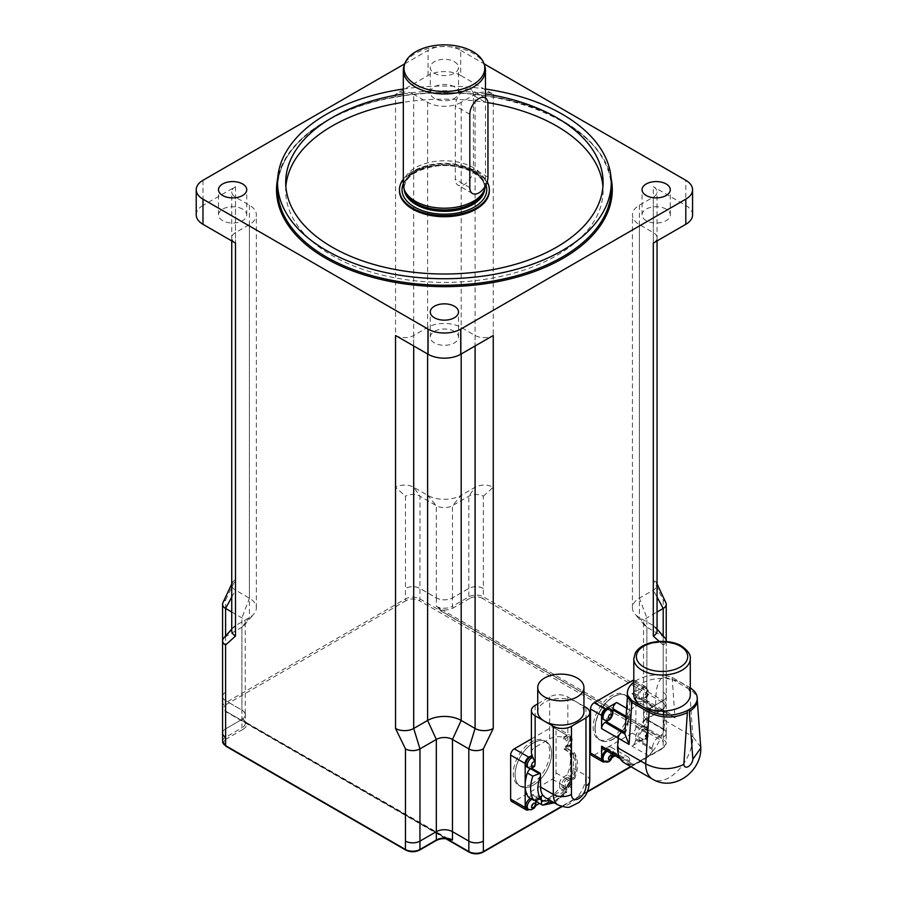 <?xml version="1.0" encoding="UTF-8"?>
<svg xmlns="http://www.w3.org/2000/svg" width="897" height="897" viewBox="0 0 897 897"><rect width="100%" height="100%" fill="white"/><g stroke="black" fill="none" stroke-linecap="round" stroke-linejoin="round"><path stroke-width="0.67" stroke-dasharray="4.49 3.36" d="M247.146 723.363A1.032 0.594 120 0 0 246.417 722.937L241.977 718.486L247.146 723.363L447.11 838.807M447.3 838.83A1.032 0.594 120 0 0 446.583 838.504L246.417 722.937A12.704 7.333 180 0 1 242.885 729.384A1.278 0.74 60 0 1 241.977 727.815A11.426 6.593 -0 0 0 245.33 723.15A11.426 6.593 -0 0 0 241.977 718.486L241.977 710.11A11.426 6.593 180 0 1 245.33 714.763A11.426 6.593 180 0 1 241.977 719.428L225.618 728.88A10.271 5.931 0 0 0 222.602 733.073A10.271 5.931 0 0 0 225.584 737.244M222.927 602.706A10.271 5.931 0 0 1 225.584 600.071L225.618 692.271A10.271 5.931 0 0 0 222.602 696.464A10.271 5.931 0 0 0 225.618 700.658L241.977 710.11M405.466 841.106A10.271 5.931 0 0 0 419.953 841.083L436.323 831.631A11.426 6.593 180 0 1 452.48 831.631L468.839 841.083A10.271 5.931 0 0 0 483.337 841.106M641.647 726.716A1.032 0.594 -60 0 1 642.375 725.46L646.815 727.815L641.647 726.716L441.481 611.16A1.032 0.594 -60 0 1 442.21 609.904L642.375 725.46A12.704 7.333 180 0 1 645.907 719.013A1.278 0.74 -120 0 0 646.815 718.486A11.426 6.593 -0 0 0 643.463 723.15A11.426 6.593 -0 0 0 646.815 727.815L646.815 719.428A11.426 6.593 180 0 1 643.463 714.763A11.426 6.593 180 0 1 646.815 710.11L663.186 700.658A10.271 5.931 0 0 0 666.191 696.464A10.271 5.931 0 0 0 663.186 692.271L663.186 700.658A10.271 5.931 180 0 1 666.191 704.851A10.271 5.931 180 0 1 663.186 709.045L646.815 718.486L646.815 710.11M441.481 611.16L436.323 606.294L442.21 609.904A12.704 7.333 180 0 0 453.377 607.863A1.278 0.74 60 0 1 452.48 606.294L468.839 596.841A10.271 5.931 180 0 1 483.36 596.841L663.186 700.658L663.186 709.045A1.278 0.74 -120 0 1 662.278 709.561A8.981 5.191 -0 0 0 662.278 702.228A1.278 0.74 120 0 0 663.186 700.658M666.157 641.49A10.271 5.931 0 0 1 663.208 645.021L663.186 737.267A10.271 5.931 0 0 0 666.191 733.073A10.271 5.931 0 0 0 663.186 728.88L646.815 719.428M483.337 496.209L493.249 487.273A12.838 7.411 0 0 0 475.096 487.273L461.193 495.301L452.48 505.65L468.806 496.209A10.271 5.931 0 0 1 483.337 496.209L483.36 588.454A10.271 5.931 0 0 0 468.839 588.454L452.48 597.907A11.426 6.593 180 0 1 436.323 597.907L419.953 588.454A10.271 5.931 0 0 0 405.433 588.454L405.433 598.938A10.271 5.931 180 0 1 419.953 598.938L663.186 739.363A10.271 5.931 180 0 1 666.191 743.557A10.271 5.931 180 0 1 663.186 747.75L630.658 766.52M483.337 588.432A10.271 5.931 0 0 0 468.806 588.432L452.48 597.873A11.426 6.593 180 0 1 436.323 597.873L419.987 588.432A10.271 5.931 0 0 0 405.466 588.432L405.466 496.209L395.543 487.273L395.543 94.275A12.838 7.411 0 0 1 413.696 94.275L413.696 487.273A12.838 7.411 0 0 0 395.543 487.273M663.208 737.244A10.271 5.931 0 0 0 666.224 733.051A10.271 5.931 0 0 0 663.208 728.869L646.872 719.428A11.426 6.593 180 0 1 643.53 714.763A11.426 6.593 180 0 1 646.872 710.11L663.208 700.669A10.271 5.931 0 0 0 666.224 696.487A10.271 5.931 0 0 0 663.208 692.293L663.186 692.271M225.584 692.293A10.271 5.931 0 0 0 222.579 696.487A10.271 5.931 0 0 0 225.584 700.669L241.921 710.11A11.426 6.593 180 0 1 245.262 714.763A11.426 6.593 180 0 1 241.921 719.428L225.584 728.869A10.271 5.931 0 0 0 222.579 733.051M611.395 737.928A25.8 14.89 120 0 0 628.248 715.189A25.8 14.89 120 0 0 624.29 694.525A25.8 14.89 120 0 0 598.49 709.415A25.8 14.89 120 0 0 598.49 739.206A25.8 14.89 120 0 0 611.395 737.928M613.2 738.971A25.8 14.89 -60 0 1 600.306 740.249A25.8 14.89 -60 0 1 600.306 710.469A25.8 14.89 -60 0 1 626.106 695.567A25.8 14.89 -60 0 1 630.064 716.243A25.8 14.89 -60 0 1 613.2 738.971M531.529 784.034A25.8 14.89 120 0 0 548.381 761.306A25.8 14.89 120 0 0 544.423 740.63A25.8 14.89 120 0 0 518.623 755.532A25.8 14.89 120 0 0 518.623 785.312A25.8 14.89 120 0 0 531.529 784.034M533.345 785.088A25.8 14.89 -60 0 1 520.439 786.366A25.8 14.89 -60 0 1 520.439 756.575A25.8 14.89 -60 0 1 546.239 741.684A25.8 14.89 -60 0 1 550.197 762.349A25.8 14.89 -60 0 1 533.345 785.088A25.8 14.89 120 0 0 550.197 762.349A25.8 14.89 120 0 0 546.239 741.684A25.8 14.89 120 0 0 520.439 756.575A25.8 14.89 120 0 0 520.439 786.366A25.8 14.89 120 0 0 533.345 785.088M657.053 630.838A12.838 7.411 0 0 0 655.651 627.463A12.838 7.411 0 0 0 653.296 625.601L639.382 617.573A23.748 13.713 180 0 1 634.874 613.929A23.748 13.713 180 0 1 632.43 607.874A23.748 13.713 180 0 1 639.382 598.176L653.296 590.148A12.838 7.411 0 0 0 657.053 584.911A12.838 7.411 0 0 0 656.604 582.972A12.838 7.411 0 0 0 653.296 579.675L653.296 186.677A12.838 7.411 0 0 1 657.053 191.913A12.838 7.411 0 0 1 653.296 197.161L653.296 590.148L657.053 597.088M665.866 602.706A10.271 5.931 0 0 0 663.208 600.071L653.296 579.675M665.092 638.137A10.271 5.931 0 0 0 663.208 636.646L646.872 627.205A11.426 6.593 180 0 1 644.708 625.456A11.426 6.593 180 0 1 643.53 622.552A11.426 6.593 180 0 1 646.872 617.887L657.053 612.012M452.48 597.873L452.48 505.65A11.426 6.593 180 0 1 436.323 505.65L419.987 496.209A10.271 5.931 0 0 0 405.466 496.209M404.715 63.833L428.06 50.355A23.098 13.343 180 0 1 460.733 50.355L460.733 75.505L493.249 94.275A12.838 7.411 0 0 0 475.096 94.275L461.193 102.303L461.193 495.301A23.748 13.713 180 0 1 427.611 495.301L413.696 487.273L419.987 496.209L419.953 598.938A1.278 0.74 120 0 1 419.045 600.508A8.981 5.191 0 0 0 406.341 600.508A1.278 0.74 60 0 1 405.433 598.938L225.618 702.755A1.278 0.74 60 0 0 226.526 704.324A8.981 5.191 -0 0 0 226.526 711.657A1.278 0.74 -60 0 1 225.618 711.13A10.271 5.931 180 0 1 222.602 706.948A10.271 5.931 180 0 1 225.618 702.755L225.618 692.271M225.584 600.071L235.496 579.675A12.838 7.411 0 0 0 232.188 582.972A12.838 7.411 0 0 0 231.74 584.911A12.838 7.411 0 0 0 235.496 590.148L249.411 598.176A23.748 13.713 180 0 1 256.363 607.874A23.748 13.713 180 0 1 253.918 613.929A23.748 13.713 180 0 1 249.411 617.573L235.496 625.601A12.838 7.411 0 0 0 233.142 627.463A12.838 7.411 0 0 0 231.74 630.838M231.74 612.012L241.921 617.887A11.426 6.593 180 0 1 245.262 622.552A11.426 6.593 180 0 1 244.085 625.456A11.426 6.593 180 0 1 241.921 627.205L225.584 636.646A10.271 5.931 0 0 0 223.701 638.137M202.98 180.297L202.98 205.447L235.496 186.677A12.838 7.411 0 0 0 231.74 191.913A12.838 7.411 0 0 0 235.496 197.161L249.411 205.189A23.748 13.713 180 0 1 256.363 214.888A23.748 13.713 180 0 1 249.411 224.575L235.496 232.603A12.838 7.411 0 0 0 231.74 237.851A12.838 7.411 0 0 0 235.496 243.087M395.543 335.489A12.838 7.411 0 0 0 413.696 335.489L427.611 327.461A23.748 13.713 180 0 1 461.193 327.461L475.096 335.489A12.838 7.411 0 0 0 493.249 335.489M653.296 243.087A12.838 7.411 0 0 0 657.053 237.851A12.838 7.411 0 0 0 653.296 232.603L639.382 224.575A23.748 13.713 180 0 1 632.43 214.888A23.748 13.713 180 0 1 639.382 205.189L653.296 197.161M461.193 102.303A23.748 13.713 180 0 1 427.611 102.303L413.696 94.275M692.574 214.888A23.098 13.343 0 0 0 685.813 205.447L653.296 186.677M666.157 209.124A14.117 8.151 0 0 0 650.774 207.353A14.117 8.151 0 0 0 642.061 214.888A14.117 8.151 0 0 0 656.178 223.039A14.117 8.151 0 0 0 670.294 214.888A14.117 8.151 0 0 0 666.157 209.124M454.375 331.385A14.117 8.151 0 0 0 438.992 329.625A14.117 8.151 0 0 0 430.28 337.149A14.117 8.151 0 0 0 444.396 345.3A14.117 8.151 0 0 0 458.513 337.149A14.117 8.151 0 0 0 454.375 331.385M460.733 75.505A23.098 13.343 0 0 0 428.06 75.505L395.543 94.275M454.375 86.852A14.117 8.151 0 0 0 438.992 85.08A14.117 8.151 0 0 0 430.28 92.615A14.117 8.151 0 0 0 444.396 100.767A14.117 8.151 0 0 0 458.513 92.615A14.117 8.151 0 0 0 454.375 86.852M285.874 186.587A158.691 91.617 0 0 0 285.706 190.781A158.691 91.617 0 0 0 332.193 255.567A158.691 91.617 0 0 0 505.123 275.424A158.691 91.617 0 0 0 603.087 190.781A158.691 91.617 0 0 0 602.919 186.587M487.901 102.673A158.691 91.617 0 0 0 403.325 102.28M399.479 190.781A44.917 25.935 180 0 1 444.396 164.846A44.917 25.935 180 0 1 489.325 190.781M454.375 61.702A14.117 8.151 180 0 1 458.513 67.466A14.117 8.151 180 0 1 444.396 75.617A14.117 8.151 180 0 1 430.28 67.466A14.117 8.151 180 0 1 438.992 59.931A14.117 8.151 180 0 1 454.375 61.702M242.605 209.124A14.117 8.151 0 0 0 227.221 207.353A14.117 8.151 0 0 0 218.498 214.888A14.117 8.151 0 0 0 232.615 223.039A14.117 8.151 0 0 0 246.742 214.888A14.117 8.151 0 0 0 242.605 209.124M403.325 93.905A158.691 91.617 180 0 1 485.468 93.905M403.325 89.027A166.853 96.338 180 0 1 485.468 89.027M460.733 50.355L484.077 63.833M202.98 205.447A23.098 13.343 0 0 0 196.219 214.888M484.728 65.773A41.071 23.714 0 0 0 444.396 46.554A41.071 23.714 0 0 0 404.065 65.773M403.325 184.49A41.071 23.714 180 0 1 444.396 160.776A41.071 23.714 180 0 1 485.468 184.49A41.071 23.714 180 0 1 485.389 185.948M403.325 179.221A44.917 25.935 180 0 1 446.818 163.837A44.917 25.935 180 0 1 487.183 181.833M627.519 697.148L627.687 727.243L628.528 717.746L630.501 710.502A32.258 18.624 180 0 1 645.739 701.701L649.406 702.071L651.031 706.006L655.012 711.467C656.772 699.525 653.778 685.084 662.793 676.787L672.156 679.309L689.401 689.266C694.233 692.136 696.857 695.59 697.249 699.626L697.272 699.963M633.798 681.597L643.34 687.102L631.903 693.706A5.135 2.96 -60 0 1 634.471 693.448A5.135 2.96 -60 0 1 635.536 695.803L635.536 697.059A9.497 5.483 120 0 0 637.498 701.409L655.012 711.467L663.533 711.657L669.7 713.474L663.062 709.639A5.135 2.96 120 0 0 660.495 709.897L663.533 711.657M690.275 687.864L672.156 677.381L662.793 674.824A32.258 18.624 0 0 0 633.798 682.191M697.272 700.299L697.249 699.626M672.156 677.381L675.004 717.948L669.7 713.474M595.148 728.543A25.8 14.89 -60 0 1 606.406 702.586A25.8 14.89 -60 0 1 626.285 695.68A25.8 14.89 -60 0 1 626.285 725.46A25.8 14.89 -60 0 1 600.485 740.361A25.8 14.89 -60 0 1 595.148 728.543M594.969 728.442A25.8 14.89 120 0 0 600.306 740.249A25.8 14.89 120 0 0 626.106 725.359A25.8 14.89 120 0 0 626.106 695.567A25.8 14.89 120 0 0 606.226 702.486A25.8 14.89 120 0 0 594.969 728.442M633.798 694.749A28.233 16.303 180 0 1 662.031 678.446A28.233 16.303 180 0 1 690.275 694.749M637.498 701.409A9.497 5.483 120 0 0 642.252 700.938L643.34 700.31A5.135 2.96 -60 0 1 645.907 700.052L662.782 709.796A5.135 2.96 120 0 1 663.847 712.151L663.847 728.431A33.368 19.263 120 0 0 664.755 720.426L664.105 711.657A5.135 2.96 120 0 0 663.062 709.639M664.755 720.426L692.888 736.672L689.401 687.337M624.884 733.813L627.687 727.243M622.103 732.064A5.135 2.96 120 0 0 618.47 738.343L618.47 754.635M662.782 709.796A5.135 2.96 120 0 0 660.214 710.054L660.495 709.897M645.907 700.052A5.135 2.96 -60 0 1 646.972 702.407L646.972 689.199A5.135 2.96 -60 0 0 645.907 686.844A5.135 2.96 -60 0 0 643.34 687.102M633.798 680.218A5.135 2.96 -60 0 1 634.829 680.453A5.135 2.96 -60 0 1 635.895 682.808L635.895 726.817L646.972 733.208L646.972 720.011A5.135 2.96 -60 0 1 643.34 726.29L642.252 726.929L659.127 736.672L660.214 736.045A5.135 2.96 120 0 0 662.21 734.194A33.368 19.263 -60 0 0 663.847 728.431L663.847 729.754A5.135 2.96 -60 0 1 662.21 734.194A33.368 19.263 -60 0 1 651.816 752.213A5.135 2.96 -60 0 1 648.778 755.846L633.54 764.648A5.135 2.96 -60 0 1 630.972 764.906A5.135 2.96 -60 0 1 630.501 764.513A33.368 19.263 -60 0 1 624.469 762.955M614.064 755.151A5.135 2.96 -60 0 1 613.021 752.807L613.021 751.551A9.497 5.483 120 0 0 611.059 747.201A9.497 5.483 120 0 0 606.305 747.672L605.217 748.3A5.135 2.96 -60 0 1 602.649 748.558M620.107 758.514A5.135 2.96 120 0 0 622.103 758.043L623.191 757.416A9.497 5.483 120 0 1 627.934 756.945A9.497 5.483 120 0 1 629.907 761.295L629.907 762.551A5.135 2.96 120 0 0 630.501 764.513A33.368 19.263 -60 0 0 634.672 763.997A33.368 19.263 120 0 0 647.645 756.507A33.368 19.263 -60 0 0 651.816 752.213A5.135 2.96 120 0 0 652.411 749.556L652.411 748.3A9.497 5.483 120 0 1 659.127 736.672M615.151 755.779L616.654 754.904A5.135 2.96 -60 0 1 614.086 755.162M612.505 757.303L605.217 761.508A5.135 2.96 -60 0 1 604.903 761.676M635.895 726.817A5.135 2.96 -60 0 1 632.262 733.107L594.15 755.117A5.135 2.96 -60 0 1 591.583 755.364M642.252 726.929A9.497 5.483 120 0 0 635.536 738.556L635.536 739.812A5.135 2.96 -60 0 1 631.903 746.102L643.34 739.498A5.135 2.96 -60 0 0 646.972 733.208M700.759 747.212L692.888 736.672A33.368 19.263 120 0 1 678.323 770.254A33.368 19.263 120 0 1 652.612 779.19M608.2 720.28A9.497 5.483 120 0 0 612.752 712.397M609.388 708.596A6.156 3.554 -60 0 1 610.666 711.411A6.156 3.554 -60 0 1 607.975 717.611A6.156 3.554 -60 0 1 603.233 719.271M606.08 750.531A6.156 3.554 -60 0 1 609.388 750.094A6.156 3.554 -60 0 1 610.666 752.908A6.156 3.554 -60 0 1 607.975 759.109A6.156 3.554 -60 0 1 603.233 760.768M646.602 690.668A6.156 3.554 -60 0 1 643.911 696.868A6.156 3.554 -60 0 1 639.169 698.516A6.156 3.554 -60 0 1 639.169 691.408A6.156 3.554 -60 0 1 645.324 687.842A6.156 3.554 -60 0 1 646.602 690.668M646.602 732.165A6.156 3.554 -60 0 1 643.911 738.366A6.156 3.554 -60 0 1 639.169 740.014A6.156 3.554 -60 0 1 639.169 732.905A6.156 3.554 -60 0 1 645.324 729.339A6.156 3.554 -60 0 1 646.602 732.165M473.437 95.418A12.838 7.411 120 0 0 470.779 89.532A12.838 7.411 120 0 0 460.89 92.974A12.838 7.411 120 0 0 455.284 105.891L455.284 179.254A12.838 7.411 120 0 0 457.952 185.13A12.838 7.411 120 0 0 467.842 181.687A12.838 7.411 120 0 0 473.437 168.771L473.437 95.418L487.957 103.794M531.394 752.493A12.838 7.411 180 0 1 535.15 747.257L549.67 738.87A12.838 7.411 180 0 1 563.439 737.211L563.439 738.836L565.379 739.038L567.823 743.187L567.823 745.452L565.648 747.392L564.202 746.551L564.202 749.354L565.076 748.838L573.665 753.794L573.811 752.482L568.362 749.343A32.09 18.523 -60 0 1 570.548 759.311A32.09 18.523 -60 0 1 567.24 774.84L572.69 777.979A32.09 18.523 120 0 0 573.811 752.482L574.248 752.404C578.408 759.58 578.587 768.269 574.764 778.45L572.69 777.979L568.732 780.267A5.135 2.96 -60 0 0 565.11 786.557A5.135 2.96 180 0 1 566.612 788.654A5.135 2.96 180 0 1 565.11 790.75L565.11 792.813L566.612 792.511L565.11 791.12L565.11 786.557L559.661 783.406L559.661 787.97A32.09 18.523 -60 0 1 547.865 798.61A32.09 18.523 -60 0 1 536.058 801.593M565.076 748.838A5.135 2.96 -60 0 1 567.644 748.591A5.135 2.96 -60 0 1 568.362 749.343M573.665 753.794L573.273 768.213A23.098 13.343 -60 0 1 571.008 779.101L565.233 789.102A23.098 13.343 -60 0 1 548.639 798.689L544.916 797.388M573.273 756.877A26.955 15.563 -60 0 1 574.158 777.138L574.764 778.45M531.618 768.269L531.529 765.41L534.735 766.105M567.24 774.84L563.294 777.127A5.135 2.96 120 0 0 559.661 783.406M564.202 749.354L573.105 754.489M563.439 737.211L566.915 735.204A5.135 2.96 -60 0 1 569.483 734.946A5.135 2.96 -60 0 1 570.548 737.3L570.548 781.309A5.135 2.96 -60 0 1 566.915 787.6L539.366 803.51M565.828 778.069A5.774 3.33 -60 0 1 568.72 777.777A5.774 3.33 -60 0 1 568.72 784.449A5.774 3.33 -60 0 1 562.946 787.779A5.774 3.33 -60 0 1 562.06 783.159A5.774 3.33 -60 0 1 565.828 778.069M559.661 787.97L565.11 791.12A32.09 18.523 120 0 1 541.508 804.744M536.058 800.685L536.058 797.029A5.135 2.96 120 0 0 535.004 794.686A5.135 2.96 120 0 0 532.437 794.933L528.479 797.22M537.74 703.842L549.67 696.947A12.838 7.411 180 0 1 567.823 696.947L583.947 706.253M563.439 738.836A5.774 3.33 -60 0 1 568.72 736.28L570.167 737.121C573.957 737.278 572.275 747.403 566.601 747.661L565.648 747.392A5.774 3.33 120 0 0 570.66 742.828A5.774 3.33 120 0 0 570.167 737.121A5.774 3.33 120 0 0 565.379 739.038M583.947 711.781A23.098 13.343 0 0 0 577.175 702.351A23.098 13.343 0 0 0 552.003 699.458A23.098 13.343 0 0 0 537.74 711.781M533.356 785.099A25.8 14.89 -60 0 1 520.462 786.377A25.8 14.89 -60 0 1 520.462 756.586A25.8 14.89 -60 0 1 546.262 741.696A25.8 14.89 -60 0 1 550.209 762.36A25.8 14.89 -60 0 1 533.356 785.099M568.72 736.28A5.774 3.33 -60 0 1 569.203 741.987A5.774 3.33 -60 0 1 564.202 746.551M531.529 765.41A5.774 3.33 -60 0 1 526.999 767.036M535.913 805.506L528.86 809.576M530.632 798.465A5.774 3.33 -60 0 1 532.784 798.532A5.774 3.33 -60 0 1 532.784 805.192A5.774 3.33 -60 0 1 526.999 808.533M531.394 738.949L552.395 726.817A5.135 2.96 -60 0 1 554.963 726.57A5.135 2.96 -60 0 1 556.028 728.913L556.028 772.934A5.135 2.96 -60 0 1 552.395 779.213L514.284 801.223A5.135 2.96 -60 0 1 511.716 801.481M225.584 636.007L225.618 711.13L446.65 838.751M663.186 728.88L663.186 739.363A1.278 0.74 120 0 1 662.278 740.933L419.045 600.508M436.323 597.907L436.323 606.294A11.426 6.593 0 0 0 452.48 606.294L452.48 597.907M483.102 852.15A1.278 0.74 60 0 1 482.451 852.083L662.278 748.266A1.278 0.74 -120 0 0 663.186 747.75L663.186 737.267M587.333 791.535L561.477 806.459M662.278 748.266A8.981 5.191 -0 0 0 662.278 740.933M406.341 600.508L226.526 704.324M226.526 711.657L469.748 852.083A1.278 0.74 -60 0 1 469.109 852.15M469.748 852.083A8.981 5.191 0 0 0 482.451 852.083M645.907 719.013L662.278 709.561M662.278 702.228L482.451 598.411A1.278 0.74 120 0 0 483.36 596.841L483.36 588.454M482.451 598.411A8.981 5.191 0 0 0 469.748 598.411A1.278 0.74 60 0 1 468.839 596.841L468.839 588.454M469.748 598.411L453.377 607.863M242.885 729.384L226.526 738.836A1.278 0.74 60 0 1 225.618 737.267L241.977 727.815L241.977 719.428M226.526 738.836A8.981 5.191 -0 0 0 226.526 746.169A1.278 0.74 -60 0 1 225.876 746.237M222.602 741.46A10.271 5.931 180 0 1 225.618 737.267L225.584 636.646L235.496 625.601L235.496 232.603M226.526 746.169L406.341 849.986A1.278 0.74 -60 0 1 405.702 850.053M406.341 849.986A8.981 5.191 0 0 0 419.045 849.986A1.278 0.74 -120 0 0 419.684 850.053M419.045 849.986L435.415 840.545A1.278 0.74 -120 0 0 436.054 840.601M435.415 840.545A12.704 7.333 180 0 1 446.583 838.504M639.382 205.189L639.382 598.176L646.872 617.887L646.872 710.11M639.382 224.575L639.382 617.573L646.872 627.205L646.872 719.428M663.208 728.869L663.208 636.646L653.296 625.601L653.296 232.603M663.208 645.021L659.194 641.4M427.611 102.303L427.611 495.301L436.323 505.65L436.323 597.873M468.806 588.432L468.806 496.209L475.096 487.273L475.096 94.275M249.411 224.575L249.411 617.573L241.921 627.205L241.921 719.428M249.411 205.189L249.411 598.176L241.921 617.887L241.921 710.11M231.74 597.088L235.496 590.148L235.496 197.161M663.208 636.007L663.208 700.669M663.208 600.071L663.208 692.293M493.249 94.275L493.249 487.273M235.496 186.677L235.496 579.675M413.696 345.973L413.696 335.489M427.611 354.001L427.611 327.461M475.096 335.489L475.096 345.973M461.193 354.001L461.193 327.461M277.543 188.897A166.853 96.338 180 0 1 444.396 92.559A166.853 96.338 180 0 1 611.249 188.897C615.465 127.598 498.878 77.019 396.81 96.988C327.327 108.201 276.332 147.859 277.543 188.897M611.104 178.256A167.885 96.921 0 0 0 444.396 92.806A167.885 96.921 0 0 0 277.7 178.256M428.06 75.505L428.06 50.355M685.813 205.447L685.813 180.297M404.435 190.086A40.298 23.266 180 0 1 404.099 187.058L404.76 191.039A40.376 23.311 180 0 1 444.396 163.321A40.376 23.311 180 0 1 484.044 191.039L484.694 187.058A40.298 23.266 180 0 1 484.358 190.086M404.143 189.211A40.298 23.266 180 0 1 404.099 188.056L404.099 187.058A40.298 23.266 180 0 1 444.396 163.792A40.298 23.266 180 0 1 484.694 187.058L484.694 188.056A40.298 23.266 180 0 1 484.649 189.211M404.099 188.056A40.298 23.266 180 0 1 444.396 164.79A40.298 23.266 180 0 1 484.694 188.056C486.073 174.814 458.816 161.965 433.935 166.438C414.919 170.284 404.973 177.494 404.099 188.056M403.325 183.762A42.361 24.454 180 0 1 445.439 165.283A42.361 24.454 180 0 1 485.927 184.939M662.793 674.824L662.793 676.787M690.275 658.701A28.233 16.303 0 0 0 682 647.174A28.233 16.303 0 0 0 651.222 643.642A28.233 16.303 0 0 0 633.798 658.701M675.004 717.948L664.105 711.657M630.501 710.502L626.622 708.26M626.072 716.322L628.528 717.746M625.994 717.533L628.528 719.002M651.031 704.75L635.536 695.803M631.903 693.706L645.739 701.701M663.847 712.151L646.972 702.407M643.34 700.31L660.214 710.054M642.252 700.938L661.067 711.803M660.214 736.045L643.34 726.29M646.972 720.011L663.847 729.754M635.895 682.808L646.972 689.199M605.217 748.3L622.103 758.043M606.305 747.672L623.191 757.416M629.907 762.551L613.021 752.807M616.654 754.904L633.54 764.648M594.15 755.117L605.217 761.508M632.262 733.107L643.34 739.498M648.778 755.846L631.903 746.102M635.536 739.812L652.411 749.556M635.536 738.556L652.411 748.3M635.536 697.059L651.031 706.006M613.021 751.551L629.907 761.295M647.69 735.932A2.31 1.334 -60 0 1 645.246 738.982A2.31 1.334 -60 0 1 645.246 735.719A2.31 1.334 -60 0 1 647.69 735.932M647.69 732.793A6.156 3.554 120 0 0 646.412 729.967A6.156 3.554 120 0 0 640.256 733.533A6.156 3.554 120 0 0 640.256 740.642A6.156 3.554 120 0 0 644.999 738.993A6.156 3.554 120 0 0 647.69 732.793M604.32 761.396A6.156 3.554 120 0 0 609.063 759.737A6.156 3.554 120 0 0 611.754 753.536A6.156 3.554 120 0 0 610.476 750.722A6.156 3.554 120 0 0 607.168 751.17M647.69 694.435A2.31 1.334 -60 0 1 645.246 697.485A2.31 1.334 -60 0 1 645.246 694.222A2.31 1.334 -60 0 1 647.69 694.435M647.69 691.295A6.156 3.554 120 0 0 646.412 688.47A6.156 3.554 120 0 0 640.256 692.036A6.156 3.554 120 0 0 640.256 699.144A6.156 3.554 120 0 0 644.999 697.496A6.156 3.554 120 0 0 647.69 691.295M604.32 719.899A6.156 3.554 120 0 0 609.063 718.239A6.156 3.554 120 0 0 611.754 712.039A6.156 3.554 120 0 0 610.476 709.224M469.815 114.278L455.284 105.891M469.815 187.63L455.284 179.254M487.957 177.157L473.437 168.771M565.233 789.102A10.271 5.931 120 0 0 565.11 790.75M574.158 777.138L572.364 778.17A5.135 2.96 60 0 1 571.299 780.525A5.135 2.96 60 0 1 568.732 780.267L563.294 777.127M572.364 778.17A10.271 5.931 120 0 0 571.008 779.101M565.11 792.813A26.955 15.563 -60 0 1 552.328 801.66M540.442 798.33A5.135 2.96 60 0 1 537.875 798.083A5.135 2.96 -60 0 1 540.442 797.825A5.135 2.96 -60 0 1 540.835 798.139M548.751 799.597A10.271 5.931 120 0 0 548.639 798.689M533.928 800.359L537.875 798.083L532.437 794.933M536.058 797.029L539.377 798.947M567.823 696.947L567.823 743.187A2.691 1.559 -60 0 1 570.694 740.989A2.691 1.559 -60 0 1 570.694 744.342A2.691 1.559 -60 0 1 567.823 745.452M549.67 738.87L549.67 696.947M573.273 768.213L585.976 775.546L585.976 707.43M535.15 705.334L535.15 747.257M589.733 780.794A12.838 7.411 0 0 0 585.976 775.546A23.098 13.343 120 0 1 575.896 798.801A23.098 13.343 120 0 1 558.091 804.99M528.456 767.877A5.774 3.33 120 0 0 532.975 766.251M569.46 782.677A2.691 1.559 -60 0 1 571.109 785.021A2.691 1.559 -60 0 1 567.812 786.927A2.691 1.559 -60 0 1 569.46 782.677M567.285 778.899A5.774 3.33 120 0 0 563.507 783.989A5.774 3.33 120 0 0 564.392 788.62A5.774 3.33 120 0 0 570.167 785.29A5.774 3.33 120 0 0 570.167 778.618A5.774 3.33 120 0 0 567.285 778.899M528.456 809.374A5.774 3.33 120 0 0 534.231 806.033A5.774 3.33 120 0 0 534.231 799.362A5.774 3.33 120 0 0 532.089 799.305M552.395 726.817L566.915 735.204M556.028 728.913L570.548 737.3M556.028 772.934L570.548 781.309M552.395 779.213L566.915 787.6M514.284 801.223L528.804 809.61M246.933 722.904L244.062 720.459M246.933 722.892L448.836 839.121M666.191 696.464L666.191 704.851L662.917 709.628L646.546 719.08C644.898 720.022 643.867 721.379 643.463 723.15L643.463 714.763M561.982 806.605L587.064 792.129M631.039 766.744L662.917 748.333L666.191 743.557L666.191 733.073M445.764 838.673L225.876 711.725L222.602 706.948L222.602 696.464M244.074 720.47L245.33 723.15L245.33 714.763M626.285 695.68L624.29 694.525M600.485 740.361L598.49 739.206M546.262 741.696L544.423 740.63M520.462 786.377L518.623 785.312M656.604 582.972L657.053 583.925M644.708 625.456L634.874 613.929M655.651 627.463L657.053 629.055M233.142 627.463L231.74 629.055M244.085 625.456L253.918 613.929M232.188 582.972L231.74 583.925M666.224 641.501L666.224 733.051M643.53 622.552L643.53 714.763M666.224 640.828L666.224 696.487M222.579 640.828L222.579 696.487M245.262 622.552L245.262 714.763M231.74 584.911L231.74 191.913M231.74 240.912L231.74 237.851M657.053 240.912L657.053 237.851M657.053 584.911L657.053 191.913M256.363 607.874L256.363 214.888M632.43 607.874L632.43 214.888M458.513 92.615L458.513 67.466M430.28 92.615L430.28 67.466M246.742 214.888L246.742 189.727M218.498 214.888L218.498 189.727M458.513 337.149L458.513 311.999M430.28 337.149L430.28 311.999M670.294 214.888L670.294 189.727M642.061 214.888L642.061 189.727M285.706 182.394L285.706 190.781M603.087 182.394L603.087 190.781M485.468 98.02L485.468 184.49M634.471 693.448L649.406 702.071M620.219 758.694L630.972 764.906M611.059 747.201L627.934 756.945M639.169 740.014L640.256 740.642C641.96 741.371 646.098 743.4 648.823 734.363C649.338 733.724 648.531 732.255 646.412 729.967L645.324 729.339M612.886 755.117C613.391 754.467 612.595 753.009 610.476 750.722L609.388 750.094M639.169 698.516L640.256 699.144C641.96 699.862 646.098 701.903 648.823 692.865C649.338 692.226 648.531 690.757 646.412 688.47L645.324 687.842M634.829 680.453L645.907 686.844M485.299 97.919L470.779 89.532M472.472 193.505L457.952 185.13M567.644 748.591L574.215 752.381M566.612 792.511L566.612 788.654C567.005 785.267 568.563 782.554 571.299 780.525L574.652 778.585M554.346 802.826L566.545 792.679M541.16 798.027L535.004 794.686M562.946 787.779L564.392 788.62C565.996 789.775 567.98 789.315 570.346 787.252C572.925 782.532 572.869 779.661 570.167 778.618L568.72 777.777M535.644 800.741L532.784 798.532M554.963 726.57L569.483 734.946"/><path stroke-width="1.35" d="M447.311 838.919L452.48 840.018L446.583 838.504M405.466 748.883L395.543 728.476A12.838 7.411 0 0 0 413.696 728.476L427.611 720.448L436.323 739.442L419.987 748.883A10.271 5.931 0 0 1 405.466 748.883L405.466 841.106A10.271 5.931 0 0 0 405.466 841.106A10.271 5.931 0 0 0 419.987 841.106L436.323 831.665A11.426 6.593 180 0 1 452.48 831.665L468.806 841.106A10.271 5.931 0 0 0 483.337 841.106A10.271 5.931 0 0 0 483.36 841.083L483.36 851.567A1.278 0.74 60 0 1 483.102 852.15L561.982 806.605M231.74 629.055L223.701 638.137A10.271 5.931 0 0 0 222.579 640.828L222.579 733.051A10.271 5.931 0 0 0 225.584 737.244A10.271 5.931 0 0 0 225.618 737.267L225.618 745.654A10.271 5.931 180 0 1 222.602 741.46L225.876 746.237A1.278 0.74 -60 0 1 225.618 745.654L405.433 849.47A1.278 0.74 -60 0 0 405.702 850.053L225.876 746.237M232.188 582.972L222.927 602.706A10.271 5.931 0 0 0 222.579 604.264L222.579 640.828A10.271 5.931 0 0 0 225.584 645.021L225.618 737.267M657.053 612.012L663.208 608.446A10.271 5.931 0 0 0 666.224 604.264A10.271 5.931 0 0 0 665.866 602.706L656.604 582.972M659.194 641.4L653.296 636.074A12.838 7.411 0 0 0 657.053 630.838L657.053 240.912M666.157 641.49A10.271 5.931 0 0 0 666.224 640.828A10.271 5.931 0 0 0 665.092 638.137L657.053 629.055M231.74 240.912L231.74 630.838A12.838 7.411 0 0 0 235.496 636.074L235.496 243.087L202.98 224.317L202.98 199.168A23.098 13.343 180 0 1 196.219 189.727A23.098 13.343 180 0 1 202.98 180.297L404.715 63.833M222.579 604.264A10.271 5.931 0 0 0 225.584 608.446L231.74 612.012M427.611 354.001L427.611 720.448A23.748 13.713 180 0 1 461.193 720.448L452.48 739.442L452.48 840.018A11.426 6.593 0 0 0 436.323 840.018L419.953 849.47A1.278 0.74 -120 0 1 419.684 850.053L436.054 840.601A1.278 0.74 -120 0 0 436.323 840.018L436.323 739.442A11.426 6.593 180 0 1 452.48 739.442L468.806 748.883A10.271 5.931 0 0 0 483.337 748.883L483.36 841.083M461.193 354.001L461.193 720.448L475.096 728.476A12.838 7.411 0 0 0 493.249 728.476L493.249 335.489L460.733 354.259L460.733 329.109A23.098 13.343 180 0 1 428.06 329.109L202.98 199.168M653.296 636.074L653.296 243.087L685.813 224.317A23.098 13.343 0 0 0 692.574 214.888L692.574 189.727A23.098 13.343 180 0 1 685.813 199.168L460.733 329.109M395.543 728.476L395.543 335.489L428.06 354.259A23.098 13.343 0 0 0 460.733 354.259M602.919 186.587A158.691 91.617 0 0 0 487.901 102.673M403.325 102.28A158.691 91.617 0 0 0 285.874 186.587M487.183 181.833A44.917 25.935 180 0 1 489.325 189.727L489.325 190.781A44.917 25.935 180 0 1 476.161 209.113A44.917 25.935 180 0 1 427.207 214.742A44.917 25.935 180 0 1 399.479 190.781L399.479 189.727A44.917 25.935 180 0 1 403.325 179.221M242.605 183.963A14.117 8.151 180 0 1 246.742 189.727A14.117 8.151 180 0 1 232.615 197.878A14.117 8.151 180 0 1 218.498 189.727A14.117 8.151 180 0 1 227.221 182.203A14.117 8.151 180 0 1 242.605 183.963M454.375 306.236A14.117 8.151 180 0 1 458.513 311.999A14.117 8.151 180 0 1 444.396 320.151A14.117 8.151 180 0 1 430.28 311.999A14.117 8.151 180 0 1 438.992 304.464A14.117 8.151 180 0 1 454.375 306.236M666.157 183.963A14.117 8.151 180 0 1 670.294 189.727A14.117 8.151 180 0 1 656.178 197.878A14.117 8.151 180 0 1 642.061 189.727A14.117 8.151 180 0 1 650.774 182.203A14.117 8.151 180 0 1 666.157 183.963M485.468 93.905A158.691 91.617 180 0 1 603.087 182.394A158.691 91.617 180 0 1 505.123 267.037A158.691 91.617 180 0 1 332.193 247.18A158.691 91.617 180 0 1 285.706 182.394A158.691 91.617 180 0 1 403.325 93.905M485.468 89.027A166.853 96.338 180 0 1 611.249 182.394A166.853 96.338 180 0 1 508.251 271.399A166.853 96.338 180 0 1 326.418 250.51A166.853 96.338 180 0 1 277.543 182.394A166.853 96.338 180 0 1 403.325 89.027M484.077 63.833L685.813 180.297A23.098 13.343 180 0 1 692.574 189.727M196.219 189.727L196.219 214.888A23.098 13.343 0 0 0 202.98 224.317M472.954 84.654A40.387 23.311 180 0 1 425.458 88.758A40.387 23.311 180 0 1 404.749 63.743A40.387 23.311 180 0 1 444.396 44.85A40.387 23.311 180 0 1 484.055 63.743A40.387 23.311 180 0 1 472.954 84.654M404.749 63.743L404.065 65.773A41.071 23.714 0 0 0 403.325 70.258A41.071 23.714 0 0 0 428.676 92.167A41.071 23.714 0 0 0 473.437 87.031A41.071 23.714 0 0 0 485.468 70.258A41.071 23.714 0 0 0 484.728 65.773L484.055 63.743M485.389 185.948A41.071 23.714 180 0 1 484.728 188.987A41.071 23.714 180 0 1 473.437 201.253A41.071 23.714 180 0 1 432.365 207.162A41.071 23.714 180 0 1 404.065 188.987A41.071 23.714 180 0 1 403.325 184.49L403.325 70.258M489.325 189.727A44.917 25.935 180 0 1 476.161 208.07A44.917 25.935 180 0 1 427.207 213.688A44.917 25.935 180 0 1 399.479 189.727M633.798 682.191A32.258 18.624 0 0 0 627.362 693.359A32.258 18.624 0 0 0 627.519 695.186L627.373 697.115M627.519 695.186L631.948 700.591L649.193 710.547C661.896 716.557 674.622 716.546 687.36 710.525L689.345 709.37L689.345 711.467C694.513 708.338 697.16 704.616 697.272 700.299L697.272 698.326C697.182 694.334 694.85 690.847 690.275 687.864M689.345 709.37C694.513 706.298 697.16 702.609 697.272 698.326M627.519 697.148L631.948 702.519L649.193 712.476C661.896 718.486 674.622 718.531 687.36 712.61L687.36 710.525M690.275 658.701L690.275 694.749A28.233 16.303 180 0 1 667.267 710.772A28.233 16.303 180 0 1 635.738 700.692A28.233 16.303 180 0 1 633.798 694.749L633.798 658.701A28.233 16.303 0 0 0 635.738 664.643A28.233 16.303 0 0 0 667.267 674.723A28.233 16.303 0 0 0 690.275 658.701C690.903 654.832 687.965 650.605 681.473 645.997C676.91 642.902 664.464 639.18 649.72 643.014C642.891 645.021 638.103 648.318 635.356 652.904L633.798 658.701M624.873 733.981L621.823 732.221A5.135 2.96 120 0 0 618.212 738.153L629.1 744.443L624.873 733.981L627.384 697.025M604.903 761.676A5.135 2.96 -60 0 1 602.649 761.766L591.583 755.364A5.135 2.96 -60 0 1 590.518 753.02L590.518 709L601.584 715.391L601.584 728.599A5.135 2.96 -60 0 1 605.217 722.309L606.305 721.681A9.497 5.483 120 0 0 608.2 720.28M621.823 732.221L605.217 722.309M689.345 711.467L692.865 759.243A6.414 3.7 -60 0 1 688.358 766.543A6.414 3.7 -60 0 1 683.839 764.446C671.113 770.288 658.398 770.108 645.694 763.919A33.368 19.263 120 0 0 652.612 779.19L624.469 762.955A33.368 19.263 -60 0 1 620.107 758.514A5.135 2.96 -60 0 1 619.535 758.301L602.649 748.558A5.135 2.96 -60 0 1 601.584 746.203L601.584 759.411A5.135 2.96 -60 0 0 602.649 761.766M619.535 758.301A5.135 2.96 -60 0 1 618.47 755.947L618.47 754.635A33.368 19.263 120 0 1 617.562 747.672L618.212 738.153L601.584 728.599M612.752 712.397A9.497 5.483 120 0 0 613.021 710.054L613.021 708.798A5.135 2.96 -60 0 1 616.654 702.508L605.217 709.112A5.135 2.96 -60 0 0 601.584 715.391M590.518 709A5.135 2.96 -60 0 1 594.15 702.721L632.262 680.711A5.135 2.96 -60 0 1 633.798 680.218M620.219 758.694L614.086 755.162A5.135 2.96 -60 0 1 614.064 755.151M615.151 755.779L612.505 757.303M617.562 747.672L645.694 763.919L649.193 710.547M692.865 759.243L700.781 748.02L697.272 699.963M620.107 758.514A33.368 19.263 -60 0 1 618.47 754.635M604.32 719.899L603.233 719.271A6.156 3.554 -60 0 1 603.233 712.151A6.156 3.554 -60 0 1 609.388 708.596L610.476 709.224A6.156 3.554 120 0 0 604.32 712.779A6.156 3.554 120 0 0 604.32 719.899C606.024 720.616 610.162 722.657 612.886 713.62C613.391 712.969 612.595 711.512 610.476 709.224M607.168 751.17A6.156 3.554 120 0 0 603.333 756.597A6.156 3.554 120 0 0 604.32 761.396L603.233 760.768A6.156 3.554 -60 0 1 602.246 755.969A6.156 3.554 -60 0 1 606.08 750.531M487.957 103.794A12.838 7.411 120 0 0 485.299 97.919A12.838 7.411 120 0 0 475.41 101.361A12.838 7.411 120 0 0 469.815 114.278L469.815 187.63A12.838 7.411 120 0 0 472.472 193.505A12.838 7.411 120 0 0 482.362 190.074A12.838 7.411 120 0 0 487.957 177.157L487.957 103.794M583.947 706.253L585.976 707.43A12.838 7.411 180 0 1 589.733 712.667A12.838 7.411 180 0 1 585.976 717.914L585.976 786.03A10.271 5.931 -60 0 1 578.722 798.61A10.271 5.931 -60 0 1 571.456 794.417A12.838 7.411 180 0 1 553.303 794.417A23.098 13.343 120 0 0 558.091 804.99L544.916 797.388L542.864 795.347A10.271 5.931 120 0 0 541.508 795.987L537.101 800.27L533.928 800.359L528.479 797.22A32.09 18.523 -60 0 1 525.171 785.503A32.09 18.523 -60 0 1 527.358 773.012L532.807 776.152L539.232 773.685L530.643 768.729L531.327 768.325M527.358 773.012A5.135 2.96 -60 0 1 530.643 768.729M531.618 768.269L540.431 773.36L539.232 773.685M540.431 773.36L540.599 787.073L553.303 794.417L553.303 726.29L535.15 715.817A12.838 7.411 180 0 1 531.394 710.57A12.838 7.411 180 0 1 535.15 705.334L537.74 703.842M552.328 801.66A26.955 15.563 -60 0 1 548.773 802.243L542.876 805.181L536.058 801.593L536.058 800.685M542.864 795.347A23.098 13.343 -60 0 1 540.599 787.073M537.74 687.472L537.74 711.781A23.098 13.343 0 0 0 544.501 721.21A23.098 13.343 0 0 0 569.685 724.103A23.098 13.343 0 0 0 583.947 711.781L583.947 687.472A23.098 13.343 0 0 0 560.838 674.129A23.098 13.343 0 0 0 537.74 687.472A23.098 13.343 0 0 0 544.501 696.902A23.098 13.343 0 0 0 569.685 699.795A23.098 13.343 0 0 0 583.947 687.472M585.976 717.914L571.456 726.29A12.838 7.411 180 0 1 553.303 726.29M533.244 757.595A5.774 3.33 120 0 0 528.053 761.979A5.774 3.33 120 0 0 528.456 767.877C530.004 769.178 532.1 768.583 534.735 766.105L535.15 762.046L532.28 756.833L532.28 755.196A12.838 7.411 180 0 1 531.394 752.493L531.394 710.57M528.456 767.877L526.999 767.036A5.774 3.33 -60 0 1 526.786 760.768A5.774 3.33 -60 0 1 532.28 756.833M528.86 809.576L528.804 809.61A5.135 2.96 -60 0 1 526.236 809.868A5.135 2.96 -60 0 1 525.171 807.513L525.171 763.493A5.135 2.96 -60 0 1 528.804 757.214L532.28 755.196M539.366 803.51L535.913 805.506M532.089 799.305A5.774 3.33 120 0 0 531.349 799.653A5.774 3.33 120 0 0 527.571 804.744A5.774 3.33 120 0 0 528.456 809.374L526.999 808.533A5.774 3.33 -60 0 1 526.113 803.903A5.774 3.33 -60 0 1 529.892 798.812A5.774 3.33 -60 0 1 530.632 798.465M526.236 809.868L511.716 801.481A5.135 2.96 -60 0 1 510.651 799.126L510.651 755.117A5.135 2.96 -60 0 1 514.284 748.827L531.394 738.949M468.839 841.117L468.839 851.567L446.65 838.751M630.658 766.52L587.333 791.535M561.477 806.459L483.36 851.567A10.271 5.931 180 0 1 468.839 851.567A1.278 0.74 -60 0 0 469.109 852.15L445.764 838.673M413.696 345.973L413.696 728.476L419.987 748.883L419.953 849.47A10.271 5.931 180 0 1 405.433 849.47L405.433 841.083M657.053 597.088L663.208 608.446L663.208 636.007M225.584 645.021L235.496 636.074M225.584 636.007L225.584 608.446L231.74 597.088M483.337 748.883L493.249 728.476M475.096 345.973L475.096 728.476L468.806 748.883L468.806 841.106M611.249 182.394L611.249 188.897A166.853 96.338 180 0 1 508.251 277.891A166.853 96.338 180 0 1 326.418 257.013A166.853 96.338 180 0 1 277.543 188.897L277.543 182.394M277.7 178.256A167.885 96.921 0 0 0 325.689 258.269A167.885 96.921 0 0 0 517.726 276.926A167.885 96.921 0 0 0 611.104 178.256M428.06 329.109L428.06 354.259M685.813 199.168L685.813 224.317M484.728 188.987L484.044 191.039A40.376 23.311 180 0 1 472.943 203.103A40.376 23.311 180 0 1 432.567 208.911A40.376 23.311 180 0 1 404.76 191.039L404.065 188.987M484.358 190.086A40.298 23.266 180 0 1 472.898 203.507A40.298 23.266 180 0 1 431.435 209.091A40.298 23.266 180 0 1 404.435 190.086M484.649 189.211A40.298 23.266 180 0 1 472.898 204.505A40.298 23.266 180 0 1 429.91 209.763A40.298 23.266 180 0 1 404.143 189.211M485.927 184.939A42.361 24.454 180 0 1 474.345 207.028A42.361 24.454 180 0 1 423.496 210.997A42.361 24.454 180 0 1 403.325 183.762M631.948 700.591L629.1 744.443M680.184 646.12A25.665 14.823 180 0 1 668.68 670.922A25.665 14.823 180 0 1 637.24 652.769A25.665 14.823 180 0 1 680.184 646.12M606.305 721.681L624.974 732.457M590.518 753.02L601.584 759.411M618.47 755.947L601.584 746.203M626.622 708.26L616.654 702.508M613.021 708.798L626.072 716.322M613.021 710.054L625.994 717.533M632.262 680.711L633.798 681.597M594.15 702.721L605.217 709.112M683.839 764.446L687.36 712.61M611.754 756.687A2.31 1.334 -60 0 1 609.31 759.737A2.31 1.334 -60 0 1 609.31 756.463A2.31 1.334 -60 0 1 611.754 756.687M611.754 715.189A2.31 1.334 -60 0 1 609.31 718.239A2.31 1.334 -60 0 1 609.31 714.965A2.31 1.334 -60 0 1 611.754 715.189M532.807 776.152A32.09 18.523 120 0 0 533.928 800.359M539.714 797.018A26.955 15.563 -60 0 1 540.599 775.737M548.773 802.243L548.773 800.18A5.135 2.96 180 0 1 541.508 800.18L541.508 804.744M541.508 795.987A5.135 2.96 60 0 1 540.442 798.33L541.16 798.027L540.442 797.825M540.835 798.139A5.135 2.96 -60 0 1 541.508 800.18L539.377 798.947M548.773 800.18A10.271 5.931 120 0 0 548.751 799.597M585.976 786.03A12.838 7.411 0 0 0 589.733 780.794L589.733 712.667M571.456 794.417L571.456 726.29M535.15 764.322A2.691 1.559 -60 0 1 532.291 766.52A2.691 1.559 -60 0 1 532.291 763.168A2.691 1.559 -60 0 1 535.15 762.046L535.15 715.817M533.524 803.42A2.691 1.559 -60 0 1 535.173 805.775A2.691 1.559 -60 0 1 531.876 807.681A2.691 1.559 -60 0 1 533.524 803.42M514.284 748.827L528.804 757.214M510.651 755.117L525.171 763.493M510.651 799.126L525.171 807.513M436.054 840.601C439.732 838.661 443.993 838.168 448.836 839.121L448.747 839.099M587.064 792.129L631.039 766.744M483.102 852.15C478.437 854.393 473.773 854.393 469.109 852.15M419.684 850.053C415.019 852.296 410.355 852.296 405.702 850.053M222.602 733.522L222.602 741.46M666.224 604.264L666.224 641.501M485.468 70.258L485.468 98.02M627.362 693.359L627.362 697.317M652.612 779.19C673.995 792.152 701.499 771.454 700.781 748.02M604.32 761.396C606.024 762.114 610.162 764.154 612.886 755.117L612.842 754.444M542.876 805.181L554.346 802.826M540.442 798.33L537.101 800.27M558.091 804.99C564.706 807.356 568.821 807.928 570.425 806.728L579.159 802.344C584.261 796.312 587.703 796.603 589.733 780.794M528.456 809.374L531.125 809.856L534.399 807.995L535.991 805.282L535.644 800.741"/></g></svg>
